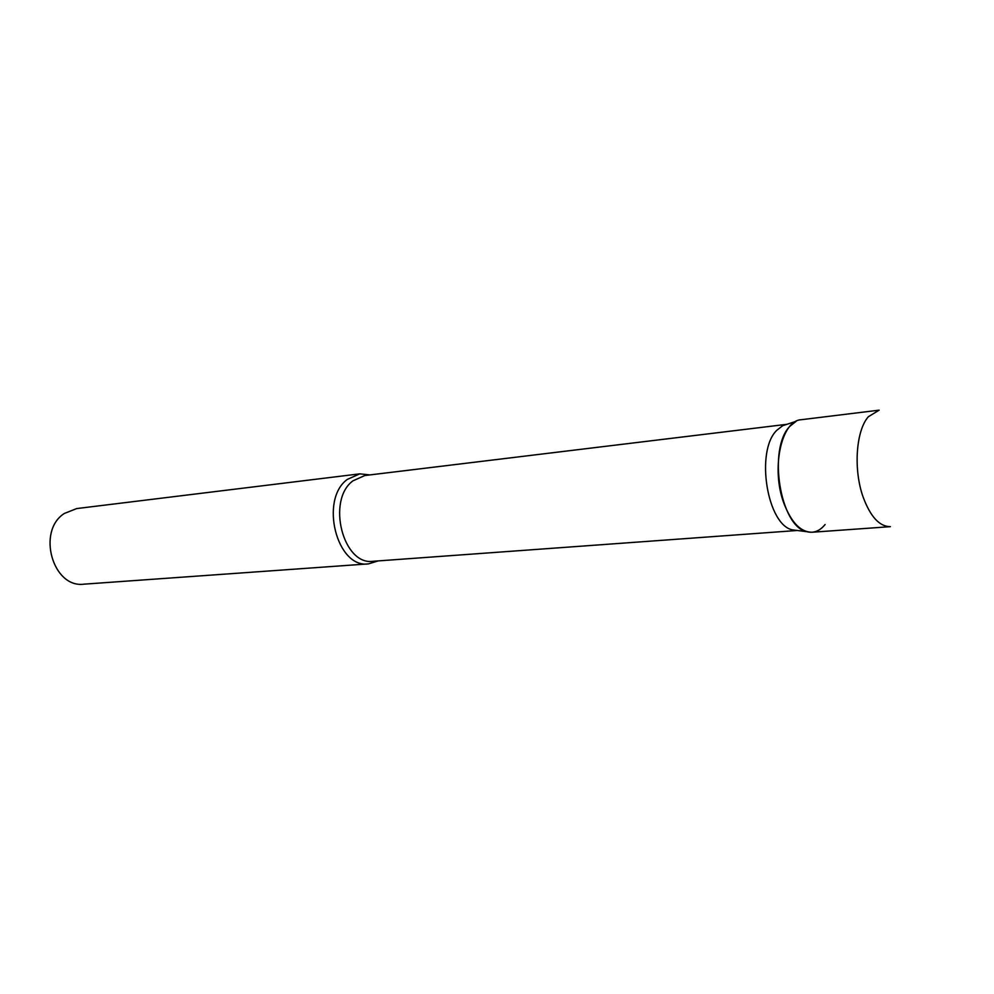 <?xml version="1.0" encoding="UTF-8"?>
<svg xmlns="http://www.w3.org/2000/svg" width="994" height="994" viewBox="0 0 994 994"><rect width="100%" height="100%" fill="white"/><g stroke="black" fill="none" stroke-linecap="round" stroke-linejoin="round"><path stroke-width="1.49" d="M801.239 419.716C781.172 420.387 770.735 469.503 784.142 503.933C791.597 522.856 800.928 532.299 812.135 532.237L890.425 526.658C879.591 526.658 870.508 516.843 863.177 497.211C853.262 469.74 855.921 430.651 868.358 416.734L879.131 410.162L801.239 419.716M797.2 530.473L792.715 529.914C767.206 525.515 755.117 451.201 776.736 430.352L782.626 425.73L786.913 424.314M825.082 524.521C819.789 531.044 813.726 533.43 806.904 531.691C780.166 527.081 767.393 448.157 790.044 426.153L796.206 421.27L782.626 425.73M378.205 560.902L368.513 563.871C336.891 568.754 319.236 499.796 347.279 479.431L359.791 473.852L369.88 474.908M368.513 563.871L84.03 584.161C52.781 588.535 36.48 531.069 64.299 513.488L76.712 508.568L359.791 473.852M797.263 530.485L373.148 561.275C343.116 565.934 326.305 500.28 352.92 480.847L364.835 475.53L786.975 424.301M792.715 529.914L806.904 531.691"/></g></svg>
